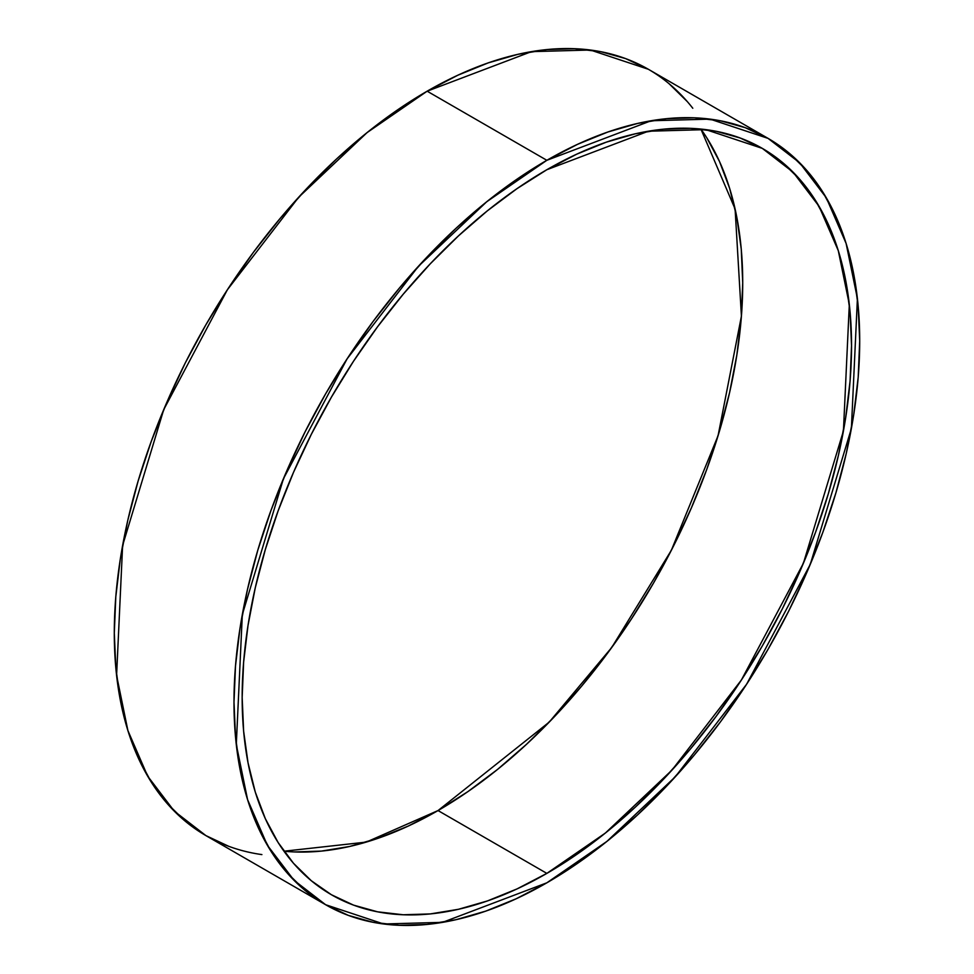 <?xml version="1.0" encoding="UTF-8"?>
<svg xmlns="http://www.w3.org/2000/svg" width="974" height="974" viewBox="0 0 974 974"><rect width="100%" height="100%" fill="white"/><g stroke="black" fill="none" stroke-linecap="round" stroke-linejoin="round"><path stroke-width="1.46" d="M706.747 137.736L719.53 161.562L729.611 188.262L736.868 217.555L741.263 249.174L742.724 282.813L741.263 318.145L736.868 354.828L729.611 392.522L719.53 430.849L706.747 469.444L691.37 507.929L673.558 545.939L653.481 583.122L631.322 619.099L607.313 653.53L581.661 686.086L554.632 716.462L526.484 744.343L497.471 769.484L467.897 791.619L438.032 810.563A430.898 248.784 120 0 1 283.97 851.215L366.236 842.108L438.032 810.563L546.852 873.386A430.898 248.784 120 0 1 242.161 697.469A430.898 248.784 120 0 1 546.852 169.72A430.898 248.784 -60 0 1 851.544 345.636A430.898 248.784 -60 0 1 546.852 873.386A430.898 248.784 120 0 1 331.404 894.729A430.898 248.784 120 0 1 265.354 549.433A430.898 248.784 120 0 1 546.852 169.72L516.987 188.664L487.402 210.798L458.401 235.939L430.252 263.82L403.224 294.197L377.571 326.753L353.55 361.184L331.404 397.161L311.315 434.343L293.503 472.353L278.138 510.839L265.354 549.433L255.273 587.76L248.017 625.454L243.622 662.137L242.161 697.469L243.622 731.109L248.017 762.727L255.273 792.02L265.354 818.72L278.138 842.547L293.503 863.293L311.315 880.74L331.404 894.729L353.55 905.126L377.571 911.822L403.224 914.769L430.252 913.929L458.401 909.302L487.402 900.95L516.987 888.933L546.852 873.386L576.718 854.454L606.291 832.307L635.304 807.166L663.452 779.285L690.481 748.921L716.134 716.365L740.143 681.922L762.301 645.945L782.378 608.774L800.19 570.752L815.567 532.267L828.35 493.672L838.419 455.345L845.688 417.663L850.083 380.968L851.544 345.636L850.083 311.997L845.688 280.378L838.419 251.085L828.35 224.397L815.567 200.559L800.19 179.825L782.378 162.366L762.301 148.377L740.143 137.991L716.134 131.283L690.481 128.337L663.452 129.189L635.304 133.803L606.291 142.167L576.718 154.172L546.852 169.72L648.416 131.21L705.797 129.627L762.301 148.377L793.055 172.142L819.024 206.257L838.297 250.683L849.316 304.399L843.435 430.934L803.404 563.252L741.409 679.986L671.938 770.154L605.39 833.038L546.852 873.386L438.032 810.563L549.214 722.111L611.757 647.466L671.329 550.334L718.069 435.707L741.421 316.16L735.102 209.033L700.903 129.067A430.898 248.784 120 0 1 702.4 481.022A430.898 248.784 120 0 1 438.032 810.563L408.167 826.11L378.594 838.115L349.581 846.479L321.432 851.093L294.404 851.946M768.072 138.381L648.367 69.276L625.625 58.598L600.958 51.719L574.623 48.7L546.877 49.564L517.961 54.313L488.181 62.896L457.817 75.229L427.148 91.191L546.852 160.296A442.44 255.444 -60 0 1 859.701 340.924A442.44 255.444 -60 0 1 546.852 882.809A442.44 255.444 -60 0 1 233.991 702.181A442.44 255.444 -60 0 1 546.852 160.296L577.521 144.335L607.886 132.001L637.666 123.418L666.569 118.67L694.328 117.805L720.663 120.837L745.329 127.716L768.072 138.381L788.697 152.748L806.983 170.669L822.762 191.963L835.887 216.435L846.236 243.841L853.699 273.925L858.204 306.384L859.701 340.924L858.204 377.206L853.699 414.875L846.236 453.58L835.887 492.929L822.762 532.547L806.983 572.079L788.697 611.112L768.072 649.281L745.329 686.22L720.663 721.576L694.328 755.008L666.569 786.188L637.666 814.824L607.886 840.635L577.521 863.366L546.852 882.809L516.183 898.771L485.819 911.104L456.039 919.687L427.123 924.436L399.377 925.3L373.042 922.281L348.375 915.402L325.633 904.724L305.008 890.358L286.721 872.436L270.942 851.142L257.806 826.683L247.469 799.264L240.006 769.192L235.501 736.721L233.991 702.181L235.501 665.899L240.006 628.23L247.469 589.538L257.806 550.188L270.942 510.559L286.721 471.039L305.008 432.006L325.633 393.825L348.375 356.886L373.042 321.53L399.377 288.097L427.123 256.917L456.039 228.281L485.819 202.482L516.183 179.74L546.852 160.296L651.131 120.752L710.058 119.12L768.072 138.381L799.654 162.78L826.317 197.807L846.102 243.427L857.412 298.58L851.386 428.511L810.271 564.372L746.62 684.235L675.286 776.802L606.948 841.378L546.852 882.809L442.561 922.354L383.646 923.985L325.633 904.724L294.051 880.326L267.387 845.298L247.591 799.678L236.292 744.526L242.319 614.594L283.434 478.745L347.073 358.882L418.406 266.304L486.744 201.728L546.852 160.296L427.148 91.191L367.052 132.622L298.714 197.198L227.38 289.765L163.729 409.628L122.614 545.489L116.588 675.42L127.898 730.573L147.683 776.193L174.346 811.22L205.928 835.619L228.671 846.284M687.279 101.564L668.992 83.642M648.367 69.276L590.354 50.015L531.439 51.646L427.148 91.191L396.479 110.634L366.114 133.365L336.334 159.176L307.431 187.812L279.672 218.992L253.337 252.424L228.671 287.78L205.928 324.719L185.303 362.888L167.017 401.921L151.238 441.453L138.113 481.071L127.764 520.42L120.301 559.125L115.796 596.794L114.299 633.076L115.796 667.616L120.301 700.075L127.764 730.159L138.113 757.565L151.238 782.037L167.017 803.331L185.303 821.252L205.928 835.619L325.633 904.724M546.852 873.386L438.032 810.563M546.852 160.296L427.148 91.191A442.44 255.444 120 0 0 126.328 526.897A442.44 255.444 120 0 0 261.896 854.6M692.794 108.26A442.44 255.444 120 0 0 427.148 91.191"/></g></svg>
